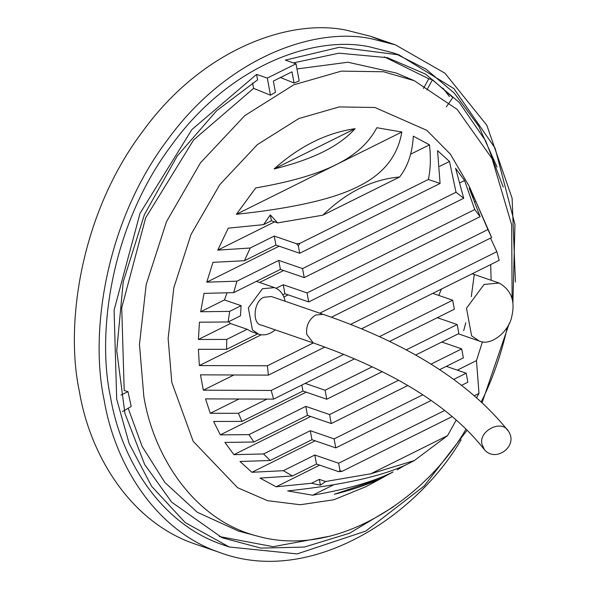 <?xml version="1.0" encoding="UTF-8"?>
<svg xmlns="http://www.w3.org/2000/svg" width="590" height="590" viewBox="0 0 590 590"><rect width="100%" height="100%" fill="white"/><g stroke="black" fill="none" stroke-linecap="round" stroke-linejoin="round"><path stroke-width="0.89" d="M423.45 88.485L428.768 78.758L432.47 79.753L452.854 97.52L446.335 106.893M428.768 78.758L384.341 56.883M293.392 62.901L338.911 53.174L387.394 57.665L425.53 74.111L459.286 102.439L485.813 141.135L503.248 187.111M393.139 507.039L349.568 533.242L304.315 547.07L260.883 548.103L222.157 537.763L171.712 502.201L144.69 464.537L124.903 413.369L116.732 350.703L123.207 281.902L144.417 214.576L177.243 156.003L216.641 110.743L257.601 79.864L256.591 74.399L267.307 78.087L270.478 95.211L253.604 88.345L252.601 82.939M219.274 536.502L273.177 546.687L330.68 536.037M128.178 408.25L142.131 446.416L164.883 482.473L197.267 512.238L238.53 531.089L248.139 533.279M253.604 88.345L193.601 139.955L145.656 217.872L121.732 307.759L124.195 390.499L127.971 391.627L131.201 406.466L122.44 411.621M127.971 391.627L120.965 395.108M432.47 79.753L426.895 89.945M270.478 95.211L275.434 92.328L273.347 81.088L292.013 71.81L294.093 83.043L280.221 77.401M512.88 303.562L514.967 224.473L495.128 148.215L453.924 88.633L398.973 54.87L339.412 47.274L285.309 60.121L296.018 63.809L299.196 80.933L294.093 83.043M296.018 63.809L267.307 78.087M256.591 74.399L191.839 129.616L140.007 213.366L114.091 310.156L116.702 399.231L129.166 443.569L151.63 486.315L185.245 522.615L229.296 547.004L297.139 553.914L365.771 531.089L424.262 485.946L467.096 430.25M482.082 402.675L509.303 323.261M392.689 52.709L369.244 46.78C315.171 35.252 230.122 64.14 171.683 145.037C111.82 224.325 96.288 331.617 110.514 397.1C120.412 456.933 158.88 523.374 223.035 544.843M497.053 167.036L478.66 126.002L454.263 93.087L425.965 69.118L395.868 53.838M414.269 80.697L396.2 73.005L347.894 62.238L296.977 68.956M512.12 298.879L511.678 224.871L492.09 158.644L457.206 109.445L414.283 80.705L383.566 71.759L341.352 71.132L293.709 84.842L244.798 115.618L200.497 162.796L166.52 221.611L146.18 284.601L139.469 344.479L143.82 396.362C153.223 454.669 192.782 519.576 257.07 536.03C338.925 559.379 427.573 495.851 465.997 429.166M481.233 401.893C492.554 379.392 501.279 354.384 507.415 326.875M264.032 297.242L271.489 296.556L323.143 314.337L315.694 315.023C308.924 319.33 305.937 325.776 306.726 334.353L313.29 342.952L261.628 325.171C251.827 324.493 253.442 300.841 264.032 297.242M482.015 444.314L484.427 449.705C495.932 463.224 518.912 445.634 508.278 431.069C501.788 418.937 478.202 431.025 482.015 444.314M285.162 301.261C283.657 294.329 280.132 289.779 274.571 287.618L262.454 288.724L248.338 307.832L252.439 329.972L258.553 334.117C263.937 335.924 269.519 334.508 275.309 329.884M257.719 333.829L226.567 349.317L226.722 339.412L198.402 339.471L199.435 322.214L228.124 321.97L240.469 315.834L241.126 305.679L224.458 299.941L227.01 292.824M258.553 334.117L251.406 331.654L247.121 329.264L230.461 323.526L228.595 321.734M228.124 321.97L229.665 311.373L200.689 311.763L224.458 299.941M200.689 311.763L204.015 293.37L233.669 292.64L236.937 281.187L278.738 260.397L280.412 269.401L233.669 292.64M278.738 260.397L302.545 268.59L304.219 277.595L463.725 198.262L455.569 168.268L464.581 180.525L474.721 209.539L307.058 292.92L308.725 301.925L284.918 293.731L282.809 294.779M259.6 282.463L283.635 270.508M459.912 182.848L464.581 180.525M276.135 288.267L283.252 284.727L307.058 292.92M283.252 284.727L284.918 293.731M308.725 301.925L480.149 216.67L469.161 188.077L475.879 201.478L487.908 229.554L319.765 313.172M283.871 296.969L288.149 294.838M474.685 202.068L475.879 201.478M484.088 284.439L466.498 308.253L471.609 335.835L479.228 340.998C491.743 346.839 509.996 329.98 511.899 315.805C515.328 300.87 511.095 289.956 499.192 283.06L484.088 284.439M438.518 318.121L438.23 317.236M438.776 295.428L441.46 289.056M311.483 483.262L319.323 479.36L320.407 485.194L311.483 483.262L276.194 486.787L319.714 465.141M314.817 455.03L316.483 464.035L292.478 475.968L283.34 470.687L314.817 455.03L338.623 463.224L340.017 470.754L338.778 471.705L316.483 464.035M310.303 430.7L311.97 439.705L270.168 460.488L263.568 453.946L310.303 430.7L334.11 438.894L335.784 447.899L311.97 439.705M301.844 385.056L302.958 391.045L241.922 421.4L238.426 413.302L266.99 399.098M319.323 479.36L325.577 481.514L320.407 485.194M305.2 383.389L325.097 390.233L326.764 399.238L302.958 391.045M305.797 406.37L329.604 414.564L331.27 423.568L307.464 415.375L253.884 442.021L249.002 434.616L305.797 406.37L307.464 415.375M229.665 311.373L241.126 305.679M226.722 339.412L247.121 329.264M274.232 236.066L275.899 245.071L244.422 260.721L250.226 248.006L274.232 236.066L296.527 243.744L298.311 245.735L299.705 253.265L275.899 245.071M304.219 277.595L280.412 269.401M270.308 214.9L277.647 222.895L271.393 220.741L263.553 224.643L270.308 214.9L271.393 220.741M249.002 434.616L220.313 434.86L306.181 392.158M439.653 369.665L463.364 357.872L461.697 348.874L441.799 342.023M461.697 348.874L431.002 364.141M398.634 380.233L329.604 414.564M331.27 423.568L407.83 385.491M238.426 413.302L210.254 413.288L238.972 399.01M415.611 355.055L458.858 333.549L457.184 324.544L437.293 317.7M457.184 324.544L406.2 349.9M372.297 366.759L325.097 390.233M326.764 399.238L382.298 371.619M263.568 453.946L233.913 454.669L310.694 416.481M461.609 385.322L467.87 382.202L466.203 373.205L446.313 366.353M466.203 373.205L453.732 379.407M422.787 394.799L334.11 438.894M335.784 447.899L431.15 400.47M283.34 470.687L251.901 472.295L315.2 440.811M457.309 370.144L476.484 360.601L478.999 393.412L474.338 395.728M444.661 410.485L338.623 463.224M340.017 470.754L342.112 471.322L452.161 416.592M476.587 397.697L478.999 393.412M456.203 420.073L447.574 435.612L370.778 473.8L325.577 481.514M250.226 248.006L217.747 250.138L274.623 221.855M410.581 154.233L429.483 144.838C430.936 158.268 430.545 169.809 428.311 179.478L299.86 243.353L296.527 243.744M299.705 253.265L440.088 183.453L428.311 179.478M299.86 243.353L298.311 245.735M198.402 339.471L230.461 323.526M236.937 281.187L206.758 282.175L279.129 246.178M439.727 166.314L449.492 161.461L456.033 192.259L302.545 268.59M463.725 198.262L456.033 192.259M338.778 471.705L342.112 471.322M389.533 341.448L454.344 309.219L452.678 300.214L432.787 293.37M233.913 454.669L224.901 442.412L253.884 442.021M210.254 413.288L205.541 398.892L273.576 399.12L354.62 358.816M452.678 300.214L379.37 336.669M343.845 354.339L271.23 390.455L273.576 399.12M271.23 390.455L203.329 390.167L233.861 374.982M220.313 434.86L213.602 421.459L241.922 421.4M251.901 472.295L239.99 461.476L270.168 460.488M277.647 222.895L322.848 215.18L399.637 176.993C407.897 166.284 412.447 152.67 413.28 136.15L429.483 144.838M217.747 250.138L228.264 228.168L263.553 224.643M331.381 317.228L491.669 237.512L487.908 229.554M313.305 342.96L267.395 365.785L199.361 365.564L198.395 349.302L226.567 349.317M199.361 365.564L261.311 334.759M490.511 238.087L496.846 251.679L350.548 324.434M384.392 476.661L380.779 478.674L334.368 494.258C353.948 489.39 370.336 483.667 383.537 477.089L393.08 471.941C374.008 481.514 347.208 489.265 312.671 495.217L333.911 484.656M203.329 390.167L200.489 374.834L268.391 375.122L324.847 347.045M490.696 264.571L491.123 280.28M482.45 341.772L476.484 360.601M361.449 328.844L499.192 260.345L496.846 251.679M440.088 183.453L437.574 150.642L449.492 161.461M206.758 282.175L212.99 262.336L244.422 260.721M236.369 214.303L255.721 187.937C290.258 181.993 317.059 174.234 336.13 164.669C355.394 155.17 368.957 142.854 376.804 127.72L401.842 132.013C397.749 156.239 383.153 174.426 358.064 186.565C333.77 198.985 293.201 208.226 236.369 214.303L401.842 132.013M312.671 495.217L287.632 490.924C344.471 484.847 385.034 475.606 409.327 463.187L414.342 460.561L447.574 435.612M404.895 465.296L397.173 469.824M276.194 486.787L259.991 478.099L292.478 475.968M274.077 168.976L355.114 128.679C347.112 137.529 336.492 145.236 323.254 151.807C310.052 158.386 293.658 164.109 274.077 168.976C299.381 146.305 326.388 132.868 355.114 128.679M399.637 176.993C372.128 179.39 346.529 192.119 322.848 215.18M480.149 216.67L474.721 209.539M370.778 473.8L414.342 460.561M267.395 365.785L268.391 375.122M469.198 186.234L450.369 154.138L426.909 130.39L374.893 107.476L339.139 106.945L298.783 118.568L257.351 144.631L219.827 184.596L191.042 234.414L173.814 287.773L168.128 338.49L171.815 382.438L193.173 441.283L237.6 487.709L267.469 500.667L300.31 504.745L333.881 499.752L365.955 486.669M463.688 330.688L465.79 322.745M471.285 296.674L474.22 274.962M471.174 191.75L470.872 190.172M382.925 41.153L370.631 36.315L346.441 30.201C290.641 18.305 202.871 48.114 142.559 131.592C80.786 213.418 64.76 324.139 79.436 391.723C89.651 453.467 129.35 522.032 195.556 544.187M449.403 96.583L443.031 88.183M515.417 282.02L512.105 198.255L486.831 125.279L444.971 73.212L395.389 44.833L371.199 38.719C315.399 26.823 227.629 56.64 167.317 140.118C105.544 221.943 89.518 332.664 104.194 400.241C114.416 461.992 154.108 530.55 220.313 552.712C311.52 586.445 416.968 515.675 461.137 439.72M229.562 547.092L223.374 544.961M398.973 54.87L392.785 52.739M257.513 536.148L238.537 531.089M484.427 449.705C450.922 406.739 393.877 371.154 313.29 342.952M508.278 431.069C469.404 382.268 407.69 343.358 323.143 314.337M274.556 287.61L256.37 281.356M479.228 341.005L458.327 333.807M499.17 283.053L472.199 273.767M365.97 486.662L380.779 478.674M469.293 186.455L491.359 236.797M220.66 552.83L195.902 544.312M395.492 44.87L370.734 36.344"/></g></svg>
